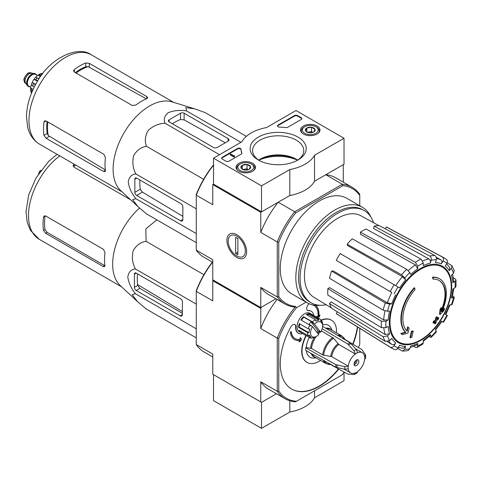 <?xml version="1.0" encoding="UTF-8"?>
<svg xmlns="http://www.w3.org/2000/svg" width="480" height="480" viewBox="0 0 480 480"><rect width="100%" height="100%" fill="white"/><g stroke="black" fill="none" stroke-linecap="round" stroke-linejoin="round"><path stroke-width="0.72" d="M266.538 127.554L296.016 110.532L344.016 138.246L314.538 155.268A38.184 22.044 180 0 1 289.8 169.548L261.522 185.874L213.522 158.166L241.8 141.834A38.184 22.044 180 0 1 266.538 127.554M317.148 126.048A9.732 5.616 180 0 1 319.998 130.086A9.732 5.616 180 0 1 310.266 135.636A9.732 5.616 180 0 1 300.54 130.086A9.732 5.616 180 0 1 306.486 124.842A9.732 5.616 180 0 1 317.148 126.048M252.654 163.284A9.732 5.616 180 0 1 255.498 167.328A9.732 5.616 180 0 1 245.772 172.872A9.732 5.616 180 0 1 236.04 167.328A9.732 5.616 180 0 1 241.992 162.078A9.732 5.616 180 0 1 252.654 163.284M297.996 137.1A28.044 16.188 180 0 1 298.002 160.002A28.044 16.188 180 0 1 258.336 160.002A28.044 16.188 180 0 1 258.342 137.1A28.044 16.188 180 0 1 297.996 137.1M228.972 161.196A2.124 1.224 180 0 1 225.972 161.196L222.222 159.03A2.124 1.224 180 0 1 221.598 158.166A2.124 1.224 180 0 1 222.222 157.296L237.45 148.506A2.124 1.224 180 0 1 239.73 148.23A2.124 1.224 180 0 1 241.074 149.328A37.122 21.432 180 0 0 241.848 152.976A2.124 1.224 180 0 1 241.89 153.228A2.124 1.224 180 0 1 241.272 154.092L228.972 161.196M287.766 127.248A2.124 1.224 180 0 1 285.828 127.578A37.122 21.432 180 0 0 279.51 127.134A2.124 1.224 180 0 1 277.464 125.91A2.124 1.224 180 0 1 278.088 125.046L294.516 115.56A2.124 1.224 180 0 1 297.516 115.56L301.266 117.72A2.124 1.224 180 0 1 301.89 118.59A2.124 1.224 180 0 1 301.266 119.454L287.766 127.248M344.016 138.246L344.016 164.226L314.538 181.248A38.184 22.044 180 0 1 289.8 195.528L261.522 211.854L213.522 184.146L213.522 158.166M289.8 195.528L289.8 169.548M261.522 211.854L261.522 185.874M314.538 181.248L314.538 155.268M297.558 160.2A31.5 18.186 0 0 0 258.78 160.2M259.248 160.5A25.578 14.766 180 0 1 252.588 150.564A25.578 14.766 180 0 1 268.38 136.92A25.578 14.766 180 0 1 296.256 140.124A25.578 14.766 180 0 1 303.75 150.564A25.578 14.766 180 0 1 297.09 160.5M258.654 160.11A25.578 14.766 180 0 1 260.082 159.216A25.578 14.766 180 0 1 296.256 159.216L296.256 159.216A25.578 14.766 180 0 1 297.684 160.11M259.248 159.72A28.044 16.188 180 0 1 297.09 159.72M221.646 158.424A2.124 1.224 180 0 1 222.222 157.818L237.45 149.022A2.124 1.224 180 0 1 239.73 148.752A2.124 1.224 180 0 1 241.074 149.844L241.074 149.328M241.842 153.486A37.122 21.432 180 0 1 241.074 149.844M234.522 156.258L234.072 156.516L230.172 154.266L230.622 154.008L233.934 155.922L234.372 155.652L234.522 156.78L234.072 157.038L234.072 156.516M234.594 155.784L234.522 156.348M234.072 157.038L230.172 154.788L230.172 154.266M277.512 126.168A2.124 1.224 180 0 1 278.088 125.562L294.516 116.076A2.124 1.224 180 0 1 297.516 116.076L301.266 118.242A2.124 1.224 180 0 1 301.842 118.848M241.038 167.988A4.896 2.826 180 0 1 242.304 165.258A4.896 2.826 180 0 1 247.038 164.526A4.896 2.826 180 0 1 250.5 166.524L249.234 169.254A4.896 2.826 180 0 1 244.5 169.986A4.896 2.826 180 0 1 242.304 169.254A4.896 2.826 180 0 1 241.038 167.988L242.304 165.258L247.038 164.526L250.5 166.524A4.896 2.826 180 0 1 249.234 169.254M239.394 164.442L240.144 164.01A7.956 4.59 180 0 1 251.394 164.01A7.956 4.59 180 0 1 251.394 170.502A7.956 4.59 180 0 1 240.144 170.502A7.956 4.59 180 0 1 240.144 164.01L239.394 164.442A9.018 5.202 180 0 0 236.754 168.12L236.754 169.368M251.394 164.01L252.144 164.442A9.018 5.202 180 0 1 254.784 168.12A9.018 5.202 180 0 1 253.98 170.268M237.558 170.268A9.018 5.202 180 0 1 236.754 168.12M243.168 169.65A4.242 2.448 180 0 1 244.674 169.218L242.808 169.506M248.4 169.644L247.038 168.852L244.674 169.218A4.242 2.448 180 0 1 248.376 169.65M247.038 168.852L247.038 164.526M242.304 169.212L242.304 165.258M305.538 130.752A4.896 2.826 180 0 1 306.804 128.022A4.896 2.826 180 0 1 311.538 127.29A4.896 2.826 180 0 1 315 129.288L313.734 132.018A4.896 2.826 180 0 1 309 132.75A4.896 2.826 180 0 1 306.804 132.018A4.896 2.826 180 0 1 305.538 130.752L306.804 128.022L311.538 127.29L315 129.288A4.896 2.826 180 0 1 313.734 132.018M303.894 127.206L304.644 126.774A7.956 4.59 180 0 1 315.894 126.774A7.956 4.59 180 0 1 315.894 133.266A7.956 4.59 180 0 1 304.644 133.266A7.956 4.59 180 0 1 304.644 126.774L303.894 127.206A9.018 5.202 180 0 0 301.254 130.884L301.254 132.132M315.894 126.774L316.644 127.206A9.018 5.202 180 0 1 319.284 130.884A9.018 5.202 180 0 1 318.48 133.032M302.058 133.032A9.018 5.202 180 0 1 301.254 130.884M307.662 132.414A4.242 2.448 180 0 1 309.168 131.982L307.308 132.27M312.9 132.402L311.538 131.616L309.168 131.982A4.242 2.448 180 0 1 312.87 132.414M311.538 131.616L311.538 127.29M306.804 131.976L306.804 128.022M314.538 390.816L314.538 397.746L344.016 380.724L344.016 372.486M289.8 400.788L289.8 412.026A38.184 22.044 0 0 0 314.538 397.746M261.522 428.352L213.522 400.644L213.522 374.664L261.522 402.372L276.45 393.756L261.522 402.372L261.522 428.352L289.8 412.026M212.772 262.344L203.844 257.19A67.35 38.886 -60 0 1 196.272 250.164L212.772 259.692L212.772 279.834L260.772 307.548L275.916 298.8L261.522 307.116L260.772 308.412L212.772 280.704L212.772 300.858L196.272 291.33L196.272 290.694A65.76 37.968 120 0 1 212.352 262.104M439.746 278.88L439.296 278.616A31.818 18.372 -60 0 0 432.534 277.158L432.984 277.416A31.818 18.372 -60 0 1 439.746 278.88A31.818 18.372 -60 0 1 441.786 311.73A114.702 71.742 175.5 0 0 444.66 308.664L444.21 308.406A114.702 71.742 175.5 0 1 442.416 310.35M432.984 277.416A115.95 66.942 60 0 1 433.314 279.132L432.864 278.874A115.95 66.942 60 0 0 432.534 277.158M439.002 280.41A30.12 17.388 -60 0 1 441.324 310.038M433.314 279.132A30.12 17.388 -60 0 1 439.224 280.536A30.12 17.388 -60 0 1 441.198 311.556A114.492 60.09 -124.2 0 0 441.444 307.866L440.994 307.608A113.646 92.508 112.2 0 1 439.968 309.756A114.81 60.258 55.8 0 1 439.566 314.268L440.016 314.526A114.372 71.538 -4.5 0 0 443.616 310.848A111.132 90.462 -67.8 0 0 444.66 308.664M441.444 307.866A113.646 92.508 112.2 0 1 440.418 310.014L439.968 309.756M440.418 310.014A114.81 60.258 55.8 0 1 440.016 314.526M408.018 327.168A114.492 71.61 64.5 0 1 407.13 331.224A30.12 17.388 -60 0 1 415.014 289.698A115.95 66.942 -120 0 0 414.684 287.982L414.234 287.724A31.818 18.372 -60 0 0 405.432 332.196A114.702 60.198 -175.8 0 1 400.788 333.474A111.132 7.122 32.6 0 1 401.964 334.374L402.414 334.638A114.372 60.03 4.2 0 0 407.988 333.024A114.81 71.814 -115.5 0 0 409.176 328.05A113.646 7.278 -147.4 0 0 408.018 327.168L407.568 326.91A114.492 71.61 64.5 0 1 406.722 330.804M405.432 332.196L405.882 332.46A31.818 18.372 -60 0 1 414.684 287.982M405.882 332.46A114.702 60.198 -175.8 0 1 401.238 333.732L400.788 333.474M401.238 333.732A111.132 7.122 32.6 0 1 402.414 334.638M413.184 331.11A114.684 66.21 180 0 1 411.804 331.698L411.354 331.44A115.266 66.552 60 0 1 409.98 337.578L410.43 337.836A112.77 65.106 0 0 0 411.816 337.248A115.518 66.696 -120 0 0 413.184 331.11L412.734 330.852A114.684 66.21 180 0 1 411.354 331.44M411.804 331.698A115.266 66.552 60 0 1 410.43 337.836M434.916 323.916A112.77 65.106 0 0 0 435.93 323.112A115.266 66.552 -120 0 0 436.536 320.694A113.616 65.592 0 0 0 438.51 319.062A114.684 66.21 -120 0 0 438.786 317.838A114 65.814 180 0 1 436.812 319.464A115.266 66.552 -120 0 0 437.298 316.98L436.848 316.722A114.684 66.21 180 0 1 435.834 317.514A115.518 66.696 60 0 1 435.342 320.004A114 65.814 180 0 1 433.254 321.57A115.95 66.942 60 0 1 432.978 322.8L433.428 323.058A113.616 65.592 0 0 0 435.516 321.492A115.518 66.696 60 0 1 434.916 323.916L434.466 323.652A115.518 66.696 60 0 0 434.892 321.972M437.298 316.98A114.684 66.21 180 0 1 436.284 317.778L435.834 317.514M436.284 317.778A115.518 66.696 60 0 1 435.792 320.262L435.342 320.004M435.792 320.262A114 65.814 180 0 1 433.704 321.828L433.254 321.57M433.704 321.828A115.95 66.942 60 0 1 433.428 323.058M438.786 317.838L438.336 317.58A114 65.814 180 0 1 436.968 318.72M453.27 296.238L454.302 297.372L451.428 297.984L452.238 297.576L453.708 288.552M451.428 297.984A45.87 26.484 -60 0 0 452.826 289.062L455.064 287.772L456 286.536L456 279.984L455.01 278.724L453.354 277.818M456 279.984L455.064 281.364L452.826 282.654L453.762 281.268L452.544 274.17M452.826 282.654A45.87 26.484 -60 0 0 451.428 275.346L453.498 273.162L454.212 270.708M447.162 262.788L451.938 265.68L451.374 268.47L449.304 270.654L449.862 267.852M449.304 270.654A45.87 26.484 -60 0 0 445.326 266.07L446.91 263.328C447.756 261.54 447.516 260.178 446.196 259.236M385.206 228.81L386.262 226.992L442.272 256.968C443.592 257.91 443.826 259.272 442.98 261.066L441.402 263.802C442.242 262.026 442.014 260.664 440.706 259.716L436.224 257.256M441.402 263.802A45.87 26.484 -60 0 0 435.444 262.65L436.302 259.764C436.692 257.892 436.212 256.476 434.856 255.528L379.314 225.642A50.166 28.962 -60 0 0 374.184 226.146L429.726 256.038A52.2 30.138 -60 0 1 434.856 255.528M429.726 256.038C431.082 256.986 431.568 258.396 431.172 260.274L430.314 263.154C430.71 261.294 430.236 259.884 428.892 258.924L373.512 228.408L374.184 226.146M430.314 263.154A45.87 26.484 -60 0 0 423.288 265.596L423.288 263.016L420.978 259.08L365.988 228.996A50.166 28.962 -60 0 0 360.438 232.2L415.428 262.284A52.2 30.138 -60 0 1 420.978 259.08M415.428 262.284L417.738 266.22L417.738 268.8L415.446 264.876L360.438 234.228L360.438 232.2M417.738 268.8A45.87 26.484 -60 0 0 410.712 274.476L409.854 272.58L406.68 269.34L352.248 238.812A50.166 28.962 -60 0 0 347.118 244.23L401.556 274.752A52.2 30.138 -60 0 1 406.68 269.34M401.556 274.752L404.724 277.992L405.582 279.888L402.432 276.654L347.79 245.712L347.118 244.23M405.582 279.888A45.87 26.484 -60 0 0 399.624 287.922L340.17 253.596A50.166 28.962 -60 0 0 336.246 260.394L390.216 291.552A52.2 30.138 -60 0 1 394.14 284.754M390.216 291.552L391.818 292.476A49.05 28.32 -60 0 0 387.342 302.784L391.722 303.9L389.652 304.104L385.26 302.976L331.602 271.098L333.228 270.936L387.342 302.784M331.602 271.098A50.166 28.962 -60 0 0 329.484 278.244L383.136 310.122L387.528 311.25L389.598 311.046A45.87 26.484 -60 0 0 388.2 319.968L385.962 321.258L381.396 321.228L327.852 288.648L329.604 287.634L383.652 319.95A49.05 28.32 -60 0 1 384.996 310.908M327.852 288.648A50.166 28.962 -60 0 0 327.852 295.056L381.396 327.636L385.962 327.666L388.2 326.376A45.87 26.484 -60 0 0 389.598 333.684L387.528 335.868L383.136 336.732L329.484 303.576L331.104 301.866L385.224 334.566A49.05 28.32 -60 0 1 383.826 328.206M329.484 303.576A50.166 28.962 -60 0 0 331.602 308.274L385.26 341.43L389.652 340.56L391.722 338.376A45.87 26.484 -60 0 0 395.7 342.96L394.116 345.702C392.994 347.328 391.692 347.802 390.216 347.13L336.246 313.614L337.302 311.79M394.14 349.398C395.616 350.07 396.918 349.596 398.04 347.964L399.624 345.228A45.87 26.484 -60 0 0 405.582 346.38L404.724 349.266L402.594 351.144L408.09 350.604L409.854 348.756L410.712 345.876A45.87 26.484 -60 0 0 417.738 343.434L417.738 346.014L417.012 347.514L415.428 347.286L413.814 346.308M417.012 347.514L422.682 344.238L423.288 342.81L423.288 340.23A45.87 26.484 -60 0 0 430.314 334.554L431.22 337.35L436.368 331.92L435.444 329.142A45.87 26.484 -60 0 0 441.402 321.108L443.49 322.314L447.414 315.516L445.326 314.31A45.87 26.484 -60 0 0 449.304 305.13L452.172 304.548L454.308 297.372M441.402 321.108L441.906 321.402L435.516 330.024M429.726 337.026L431.22 337.35M430.314 334.554L430.362 335.46L423.288 341.244M417.738 343.434L417.006 344.934L410.25 347.424M402.594 351.144L397.704 348.456M405.582 346.38L403.434 348.264L398.274 347.568M395.7 342.96C394.584 344.58 393.288 345.06 391.818 344.4A49.05 28.32 -60 0 1 388.716 341.28M387.444 341.754L391.818 344.4M390.216 347.13A52.2 30.138 -60 0 0 391.626 348.102L337.674 314.604A50.166 28.962 -60 0 1 336.246 313.614M389.598 333.684L385.224 334.566M388.2 319.968L383.652 319.95M386.262 226.992A50.166 28.962 -60 0 1 387.828 227.73L443.82 257.7A52.2 30.138 -60 0 0 442.272 256.968M213.522 184.146L212.772 184.578L260.772 212.286L278.214 202.218A67.35 38.886 120 0 0 260.772 232.434L260.772 212.286M344.274 372.15A65.76 37.968 -60 0 1 342.114 374.892L295.476 401.82A66.816 38.58 -60 0 1 285.108 398.754A66.816 38.58 -60 0 1 277.272 391.308L277.272 338.094A66.816 38.58 -60 0 1 295.476 306.564L294.714 307.002A67.35 38.886 -60 0 1 284.844 303.954A67.35 38.886 -60 0 1 277.272 296.928L277.272 241.956A67.35 38.886 -60 0 1 294.714 211.74L278.214 202.218M295.668 306.45A66.288 38.274 -60 0 1 278.772 296.694L278.772 242.19A66.288 38.274 -60 0 1 295.668 212.922L294.714 211.74L342.318 184.26L325.818 174.732L343.266 164.658L343.266 182.148M196.272 250.164L196.272 194.562A66.288 38.274 -60 0 1 213.168 165.294L213.72 164.976M236.772 257.454A13.956 8.058 -120 0 0 246.636 251.76A13.956 8.058 -120 0 0 236.772 234.666A13.956 8.058 -120 0 0 226.902 240.366A13.956 8.058 -120 0 0 236.772 257.454M278.772 242.19L277.272 241.956L260.772 232.434M213.522 165.222A67.35 38.886 -60 0 0 196.272 195.198L212.772 204.72L212.772 184.578M260.772 307.548L260.772 287.4A67.35 38.886 120 0 0 268.344 294.426L284.844 303.954M278.772 296.694L277.272 296.928L260.772 287.4M295.668 212.922L342.87 185.67L342.318 184.26A67.35 38.886 -60 0 1 352.194 187.302A67.35 38.886 -60 0 1 359.766 194.328L359.766 205.758M320.004 305.262A55.152 31.842 -60 0 1 307.26 302.814L291.69 293.826A55.152 31.842 -60 0 1 291.69 230.142A55.152 31.842 -60 0 1 346.842 198.3L362.412 207.288A55.152 31.842 -60 0 1 370.902 217.098M342.87 185.67A66.288 38.274 -60 0 1 359.766 195.426M352.194 187.302L335.694 177.774A67.35 38.886 120 0 0 325.818 174.732M307.26 302.814A55.152 31.842 -60 0 1 307.26 239.13A55.152 31.842 -60 0 1 362.412 207.288M326.148 304.728A53.202 30.714 -60 0 1 311.118 302.784A53.202 30.714 -60 0 1 311.118 241.356A53.202 30.714 -60 0 1 364.314 210.642A53.202 30.714 -60 0 1 373.512 222.684M331.392 307.908L313.896 297.3A47.064 27.174 -60 0 1 304.542 278.94A47.064 27.174 -60 0 1 323.574 230.094A47.064 27.174 -60 0 1 360.954 215.79L378.888 225.642M311.118 302.784L309.618 301.92A53.202 30.714 -60 0 1 309.618 240.492A53.202 30.714 -60 0 1 362.814 209.772L364.314 210.642M169.122 121.878L213.522 147.51A2.544 1.47 0 0 0 217.122 147.51L228.072 141.192A3.18 1.836 0 0 0 229.002 139.89A3.18 1.836 0 0 0 228.072 138.594L184.122 113.22A2.544 1.47 0 0 0 180.522 113.22L169.122 119.802A2.544 1.47 0 0 0 168.378 120.84A2.544 1.47 0 0 0 169.122 121.878L169.122 119.802M246.336 136.38L205.068 112.548L194.562 108.804L185.856 107.616L186.516 110.892C179.802 109.896 173.694 110.496 168.21 112.698C164.406 115.872 163.368 119.394 165.096 123.264L219.534 154.692M186.516 110.892L240.954 142.326M165.096 123.264C158.718 123.51 153.096 125.892 148.224 130.416C145.044 135.924 144.48 141.234 146.544 146.34C141.078 147.114 136.764 150.252 133.596 155.76C132.114 162.252 132.864 168.312 135.834 173.946C131.61 174.39 129.078 177.048 128.238 181.932C129.084 187.794 131.616 193.374 135.834 198.678L132.666 199.752L138.042 206.694L146.544 213.918L196.272 242.628M135.834 198.678L196.272 233.574M135.834 173.946L196.272 208.842M146.544 146.34L203.628 179.298M136.65 195.444L180.6 220.818A3.18 1.836 -120 0 0 182.19 220.974A3.18 1.836 -120 0 0 182.85 219.522L182.85 206.874A2.544 1.47 -120 0 0 181.05 203.76L136.65 178.128A2.544 1.47 -120 0 0 135.378 178.002A2.544 1.47 -120 0 0 134.85 179.166L134.85 192.33A2.544 1.47 -120 0 0 136.65 195.444L142.404 192.12L140.292 189.186A49.494 28.578 120 0 1 139.914 180.006M41.46 75.3L40.086 76.092L39.048 78.78M40.086 76.092L40.656 76.422M76.104 73.056A47.172 27.234 -60 0 1 88.098 66.648L85.728 66.768A47.088 27.186 120 0 0 75.312 72.6M88.098 66.648L145.704 98.478M47.07 121.524A47.088 27.186 120 0 0 47.226 133.458L48.306 135.57A47.172 27.234 -60 0 1 47.856 121.98M105.726 170.172L48.306 135.57M74.328 72.03L132.228 105.456L135.828 105.078A51.654 29.82 -60 0 1 146.772 98.676L147.708 97.686L146.772 96.54L89.328 63.372L85.728 62.988A51.654 29.82 120 0 0 74.328 69.57L73.584 70.872L74.328 72.03L74.328 69.57M46.08 138.276L103.53 171.444L104.988 171.678L105.378 170.37A51.654 29.82 -60 0 1 105.45 157.692L103.98 154.38L46.08 120.954L44.706 120.888L43.95 122.184A51.654 29.82 120 0 0 43.95 135.348L46.08 138.276L49.308 136.41M137.802 206.472L120.642 190.512A51.654 29.82 -60 0 1 114.36 157.578A51.654 29.82 -60 0 1 171.846 101.826L194.34 108.732M172.386 123.762A49.494 28.578 120 0 1 180.522 119.502L184.122 119.868L225.3 142.788M182.85 216.318L142.404 192.12M245.352 251.016A12.138 7.008 60 0 1 236.772 255.972A12.138 7.008 60 0 1 228.186 241.104A12.138 7.008 60 0 1 236.772 236.148A12.138 7.008 60 0 1 245.352 251.016M237.894 254.766L235.644 253.464L235.644 237.36L237.894 238.656L237.894 254.766M237.894 252.168L235.644 253.464M35.484 73.902A7.212 4.164 120 0 0 35.334 73.806A7.212 4.164 120 0 0 34.284 73.482L31.362 73.212A5.94 3.432 120 0 0 27.162 75.636A5.94 3.432 120 0 0 25.056 81.054A5.94 3.432 120 0 0 25.626 83.154L27.318 85.554A7.212 4.164 120 0 0 28.122 86.298A7.212 4.164 120 0 0 28.278 86.382M34.284 73.482A7.212 4.164 120 0 0 29.184 76.422A7.212 4.164 120 0 0 26.628 82.998A7.212 4.164 120 0 0 27.318 85.554M36.642 75.054A7.212 4.164 120 0 0 35.634 73.98A7.212 4.164 120 0 0 30.078 75.912A7.212 4.164 120 0 0 26.928 83.172A7.212 4.164 120 0 0 28.422 86.472A7.212 4.164 120 0 0 29.856 86.808M30.906 91.584A11.88 6.858 120 0 0 31.29 92.592L31.656 92.802M31.26 84.864A11.88 6.858 120 0 0 30.624 88.02L30.54 90.726L31.77 92.328A13.788 7.962 -60 0 1 31.77 90.246L30.624 88.02L33.114 89.454M34.272 87.042L31.266 84.804L32.172 82.458L35.652 84.426M35.412 84.864L32.19 82.428A11.88 6.858 120 0 1 34.02 79.266L35.61 77.274L39.054 78.756M37.476 81.264L34.02 79.266L35.844 79.746A13.788 7.962 -60 0 1 37.404 77.808M42.444 73.992L40.38 73.692L38.076 75.114A11.88 6.858 120 0 0 35.658 77.238M40.032 76.242L38.076 75.114L40.578 74.994A13.788 7.962 -60 0 1 42.378 73.95M42.732 73.614L42.372 73.404A11.88 6.858 120 0 0 41.304 73.572M32.55 90.696L31.77 90.246M37.734 80.838L35.844 79.746M41.286 75.402L40.578 74.994M320.628 332.124L314.418 324.144A8.484 4.896 -60 0 1 322.566 325.908A8.484 4.896 -60 0 1 320.628 332.124L318.03 330.906A9.546 5.514 120 0 1 316.992 332.376M314.418 324.144L313.266 323.196A9.546 5.514 -60 0 1 313.626 322.83L312.468 321.882A10.608 6.126 -60 0 1 315.282 319.722L315.858 321.12A9.546 5.514 -60 0 1 318.78 320.226L318.204 318.828A10.608 6.126 -60 0 1 320.37 319.32A10.608 6.126 -60 0 1 320.52 319.41L320.622 320.688A9.546 5.514 -60 0 1 322.2 322.716L322.104 321.444A10.608 6.126 -60 0 1 322.566 324.174L322.566 325.908M196.272 337.89L146.094 308.916L137.592 301.692L132.216 294.75L135.384 293.682C131.178 288.396 128.652 282.816 127.788 276.936C128.634 272.046 131.166 269.382 135.384 268.944C132.408 263.298 131.664 257.238 133.146 250.758C136.326 245.244 140.64 242.106 146.094 241.338L145.83 228.87L156.822 219.852M137.424 301.536L120.192 285.51A51.654 29.82 -60 0 1 113.91 252.576A51.654 29.82 -60 0 1 139.518 208.038M182.4 314.52L182.4 301.878A2.544 1.47 -120 0 0 180.6 298.758L136.2 273.126A2.544 1.47 -120 0 0 134.928 273A2.544 1.47 -120 0 0 134.4 274.164L134.4 287.328A2.544 1.47 -120 0 0 136.2 290.442L180.15 315.816A3.18 1.836 -120 0 0 181.74 315.978A3.18 1.836 -120 0 0 182.4 314.52L180.15 315.816M137.532 273.894A52.47 30.294 120 0 0 137.712 285.414L139.824 288.354L182.4 313.38M358.866 361.41A3.396 1.962 -60 0 1 357.384 364.824A3.396 1.962 -60 0 1 354.768 365.736A3.396 1.962 -60 0 1 354.768 361.818A3.396 1.962 -60 0 1 358.164 359.856A3.396 1.962 -60 0 1 358.866 361.41M322.134 328.734L347.79 344.064L354.042 350.808L355.338 354.012A11.664 6.738 -60 0 0 348.294 366.216L331.728 356.652L322.71 354.936L311.532 348.48L306.3 347.508L305.742 347.832A19.2 11.082 -60 0 0 305.742 350.43L335.904 367.248L344.874 369.288L348.294 368.814A11.664 6.738 -60 0 0 350.634 372.9A11.664 6.738 -60 0 0 355.338 372.882L354.042 374.58L357.012 373.08L357.588 371.586A11.664 6.738 -60 0 0 364.638 359.376L365.634 358.128L365.646 355.32L365.46 354.804L364.638 356.778A11.664 6.738 -60 0 0 362.298 352.692L355.764 348.918M355.338 353.934A11.76 6.792 -60 0 1 357.588 352.632L357.588 352.71A11.664 6.738 -60 0 1 362.298 352.692M348.294 366.216L344.874 366.69L335.904 364.65L305.742 347.832M365.46 354.804L361.92 349.626L344.862 339.426M330.426 364.434L347.79 374.106L354.042 374.58M357.588 352.632L356.292 349.512L350.04 342.768L322.554 326.346M323.664 355.248A15.624 9.024 -60 0 1 333.528 338.16L321.6 331.044A15.912 9.186 -60 0 0 321.006 331.47M333.528 338.16L338.778 344.448L355.338 354.012M306.372 350.784A18.402 10.626 120 0 0 314.622 358.038L316.068 357.84M309.3 337.422A18.402 10.626 120 0 0 306.3 347.508M331.974 330.288L331.422 328.938A18.402 10.626 120 0 0 322.566 324.882M315.216 337.074A10.608 6.126 -60 0 1 315.066 337.164A10.608 6.126 -60 0 1 314.85 337.284L315.774 336.756A9.546 5.514 -60 0 1 312.858 337.65L311.928 338.178A10.608 6.126 -60 0 1 309.762 337.686L299.262 331.626A10.608 6.126 -60 0 1 299.262 319.38A10.608 6.126 -60 0 1 309.87 313.254L320.37 319.32M302.694 333.606A12.726 7.35 120 0 1 298.506 333.288A12.726 7.35 120 0 1 295.89 326.754A4.242 2.448 120 0 0 295.014 324.576A4.242 2.448 120 0 0 290.7 327.162A55.152 31.842 120 0 0 291.69 389.082A55.152 31.842 120 0 0 338.754 369.072M353.046 344.322A55.152 31.842 120 0 0 357.666 327.018M309.078 303.732A55.152 31.842 120 0 0 308.868 303.924A4.242 2.448 120 0 0 307.548 310.47A4.242 2.448 120 0 0 308.472 310.668L308.172 310.494A4.242 2.448 120 0 1 307.404 310.374M320.556 360.438A24.396 14.082 120 0 1 307.068 362.448A24.396 14.082 120 0 1 305.292 337.716A4.242 2.448 120 0 0 305.862 335.436M336.468 332.88A24.396 14.082 120 0 0 331.464 320.196A24.396 14.082 120 0 0 320.712 320.64M313.752 315.498A12.726 7.35 120 0 0 311.232 311.244A12.726 7.35 120 0 0 308.472 310.668M359.766 328.32L359.766 344.322A65.76 37.968 -60 0 1 358.47 347.562M296.418 401.274A65.76 37.968 -60 0 1 278.772 391.08L278.772 338.322A65.76 37.968 -60 0 1 296.418 307.746L306.114 302.154M295.086 338.658A19.092 11.022 120 0 0 300.288 339.336L299.892 337.992L300.732 337.746L300.042 338.076L300.288 339.336M300.438 339.42A19.092 11.022 120 0 1 295.164 338.7A19.092 11.022 120 0 1 291.288 331.62L290.544 332.148A20.154 11.634 120 0 0 294.63 339.624A20.154 11.634 120 0 0 300.012 340.416L298.938 341.79L299.766 340.458M290.544 332.148L290.394 332.058A20.154 11.634 120 0 0 294.48 339.534A20.154 11.634 120 0 0 294.558 339.576M290.394 332.058L291.288 331.62M295.89 326.754L295.59 326.586A4.242 2.448 120 0 0 294.864 324.498M291.54 388.998A55.152 31.842 120 0 0 338.454 368.904M352.752 344.142A55.152 31.842 120 0 0 357.366 326.832M311.082 311.16A12.726 7.35 120 0 0 310.932 311.076A12.726 7.35 120 0 0 308.172 310.494M305.292 337.716L304.992 337.542A24.396 14.082 120 0 0 306.768 362.274A24.396 14.082 120 0 0 306.924 362.358M331.314 320.112A24.396 14.082 120 0 0 331.164 320.022A24.396 14.082 120 0 0 320.598 320.376M304.992 337.542A4.242 2.448 120 0 0 305.562 335.262M295.59 326.586A12.726 7.35 120 0 0 298.206 333.12A12.726 7.35 120 0 0 298.356 333.204M318.846 316.05L319.89 314.994L318.81 316.374A20.154 11.634 120 0 0 315.678 305.334M316.692 317.196L316.866 316.284L317.892 316.824A19.092 11.022 120 0 0 314.178 305.592M213.144 280.05L212.772 280.704M278.772 391.08L277.272 391.308L260.772 381.786L260.772 401.94L261.522 402.372M260.772 401.94L212.772 374.226L212.772 354.072L196.272 344.544L196.272 291.33A66.816 38.58 120 0 1 212.556 262.218M278.772 338.322L277.272 338.094L260.772 328.572L260.772 308.412M196.272 344.544A66.816 38.58 120 0 0 204.114 351.99L212.772 356.994M260.772 381.786A66.816 38.58 120 0 0 268.608 389.226L285.108 398.754M277.05 299.454A66.816 38.58 120 0 0 260.772 328.572M295.476 306.564L296.418 307.746M317.892 316.824L318.042 316.914A19.092 11.022 120 0 0 314.256 305.634A19.092 11.022 120 0 0 312.204 304.878M318.042 316.914L316.866 316.284M317.016 316.374L316.842 317.28M318.258 318.096L319.638 316.332L319.89 314.994M298.938 341.79L299.97 341.49L301.416 339.63L300.882 337.83M312.504 326.616L318.72 334.596A8.484 4.896 -60 0 1 316.566 336.3A8.484 4.896 -60 0 1 310.98 335.112A8.484 4.896 -60 0 1 312.504 326.616L309.102 324.366A9.546 5.514 120 0 1 311.016 321.894L318.03 330.906M309.762 337.686A10.608 6.126 -60 0 1 309.612 337.596L311.016 337.188A9.546 5.514 -60 0 1 309.432 335.154L308.034 335.568A10.608 6.126 -60 0 1 307.572 332.58L309.066 332.784A9.546 5.514 -60 0 1 309.75 329.016L308.256 328.812A10.608 6.126 -60 0 1 309.918 325.176L311.076 326.13A9.546 5.514 -60 0 1 311.352 325.668M309.612 337.596L300.612 332.4A10.608 6.126 120 0 1 299.034 330.372L308.034 335.568M307.572 332.58L298.572 327.384A10.608 6.126 120 0 1 299.256 323.616L308.256 328.812M309.918 325.176L300.918 319.98A10.608 6.126 120 0 1 303.468 316.686L303.876 317.202A9.546 5.514 120 0 0 301.452 320.286M312.468 321.882L303.468 316.686M315.282 319.722L306.282 314.526A10.608 6.126 120 0 1 309.204 313.632L309.03 314.592A9.546 5.514 120 0 0 307.11 315.006M318.204 318.828L309.204 313.632M322.104 321.444L320.61 320.58M299.826 323.946A9.546 5.514 120 0 0 299.316 327.156L298.572 327.384M309.066 332.784L299.316 327.156M313.626 322.83L303.876 317.202M313.266 323.196L311.016 321.894M318.78 320.226L309.03 314.592M311.016 337.188L308.148 335.532M301.212 331.626L300.612 332.4M357.006 359.784A3.396 1.962 -60 0 1 357.066 360.372A3.396 1.962 -60 0 1 354.666 364.53A3.396 1.962 -60 0 1 354.126 364.77M357.054 360.132A4.032 2.328 -60 0 1 354.45 364.644M355.842 360.48A3.396 1.962 -60 0 1 354.15 363.414M182.4 311.574L137.598 284.586M43.5 230.346A51.654 29.82 120 0 1 43.5 217.182L44.256 215.892L45.63 215.952L103.53 249.378L105 252.69A51.654 29.82 -60 0 0 104.934 265.374L104.538 266.676L103.08 266.442L45.63 233.274L43.5 230.346L45.024 229.47L47.166 232.386L104.616 265.554L103.08 266.442M130.62 199.788L73.878 167.034L73.134 165.87L73.878 164.568A51.654 29.82 120 0 1 74.286 164.262M75.624 165.036A49.53 28.596 120 0 0 73.878 166.326L73.878 164.568M43.5 217.182L45.024 216.306A49.53 28.596 120 0 0 45.024 229.47M41.01 170.304L39.636 171.096L40.206 171.42M39.636 171.096L38.598 173.778M135.384 293.682L196.272 328.836M135.384 268.944L196.272 304.098M146.094 241.338L203.892 274.71M222.222 157.818L222.222 157.296M237.45 149.022L237.45 148.506M241.848 153.48L241.848 152.976M301.266 118.242L301.266 117.72M297.516 116.076L297.516 115.56M294.516 116.076L294.516 115.56M278.088 125.562L278.088 125.046M420.618 339.93A43.302 25.002 -60 0 1 390 322.254A43.302 25.002 -60 0 1 420.618 269.22A43.302 25.002 -60 0 1 451.236 286.902A43.302 25.002 -60 0 1 420.618 339.93M451.686 286.518A44.088 25.452 -60 0 1 404.922 344.688A44.088 25.452 -60 0 1 404.922 282.336A44.088 25.452 -60 0 1 451.686 286.518M453.498 297.78A49.02 28.302 -60 0 1 451.374 304.926M455.064 281.364A49.02 28.302 -60 0 1 455.064 287.772M451.374 268.47A49.02 28.302 -60 0 1 453.498 273.162M442.98 261.066A49.02 28.302 -60 0 1 446.91 263.328M431.172 260.274A49.02 28.302 -60 0 1 436.302 259.764M417.738 266.22A49.02 28.302 -60 0 1 423.288 263.016M404.724 277.992A49.02 28.302 -60 0 1 409.854 272.58M394.116 293.808A49.02 28.302 -60 0 1 398.04 287.01M391.722 303.9A45.87 26.484 -60 0 1 395.7 294.72M387.528 311.25A49.02 28.302 -60 0 1 389.652 304.104M385.962 327.666A49.02 28.302 -60 0 1 385.962 321.258M389.652 340.56A49.02 28.302 -60 0 1 387.528 335.868M398.04 347.964A49.02 28.302 -60 0 1 394.116 345.702M409.854 348.756A49.02 28.302 -60 0 1 404.724 349.266M423.288 342.81A49.02 28.302 -60 0 1 417.738 346.014M436.302 331.038A49.02 28.302 -60 0 1 431.172 336.45M446.91 315.222A49.02 28.302 -60 0 1 442.98 322.02M422.688 260.898A49.05 28.32 -60 0 1 428.892 258.924M408.288 270.558A49.05 28.32 -60 0 1 415.446 264.876M395.742 285.678A49.05 28.32 -60 0 1 402.432 276.654M436.458 258.6A49.05 28.32 -60 0 1 440.706 259.716M383.136 310.122A52.2 30.138 -60 0 1 385.26 302.976M381.396 327.636A52.2 30.138 -60 0 1 381.396 321.228M385.26 341.43A52.2 30.138 -60 0 1 383.136 336.732M39.654 144.27A51.654 29.82 -60 0 1 39.654 84.63A51.654 29.82 -60 0 1 91.302 54.804C78.168 44.964 49.35 57.99 36.414 83.064C30.042 94.302 26.73 105.51 26.472 116.694L27.654 127.308C28.734 131.988 31.602 139.278 39.654 144.27L122.106 191.874M146.772 98.676L146.772 96.54M89.328 67.098L89.328 63.372M85.728 66.768L85.728 62.988M43.95 122.184L46.08 120.954M43.95 135.348L47.226 133.458M103.53 171.444L105.384 170.37M228.072 141.192L228.072 138.594M184.122 119.868L184.122 113.22M180.522 119.502L180.522 113.22M180.6 220.818L182.85 219.522M134.85 179.166L136.65 178.128M134.85 192.33L140.292 189.186M24.156 80.532A5.94 3.432 120 0 0 25.386 83.25L24 80.316C22.974 78.87 28.068 71.988 28.608 72.966L31.326 72.96A5.94 3.432 120 0 0 26.748 74.55A5.94 3.432 120 0 0 24.156 80.532M36.282 74.844A7.002 4.044 120 0 0 30.714 75.48A7.002 4.044 120 0 0 27.078 83.082A7.002 4.044 120 0 0 29.49 86.598M37.494 75.546L35.574 74.436A6.786 3.918 120 0 0 30.342 76.254A6.786 3.918 120 0 0 27.378 83.082A6.786 3.918 120 0 0 28.788 86.19L30.708 87.3M32.622 86.094A13.788 7.962 -60 0 1 33.522 83.772M136.2 290.442L139.824 288.354M134.4 287.328L137.712 285.414M134.4 274.164L136.2 273.126M357.588 371.664A11.76 6.792 -60 0 1 355.338 372.96M364.704 356.742A11.76 6.792 -60 0 1 364.704 359.34M348.228 368.856A11.76 6.792 -60 0 1 348.228 366.258M331.728 356.652A11.664 6.738 -60 0 1 338.778 344.448M330.78 356.34A11.952 6.9 -60 0 1 338.028 343.782M338.706 335.994A15.624 9.024 -60 0 1 344.976 339.69L345 339.756M330.78 364.386L330.714 364.398A15.624 9.024 -60 0 1 324.378 360.816M337.644 335.358A15.912 9.186 -60 0 1 341.856 335.994L344.976 339.69M322.71 354.936A15.912 9.186 -60 0 1 332.778 337.494M330.714 364.398L325.95 363.546A15.912 9.186 -60 0 1 323.292 360.216M326.766 328.86A15.912 9.186 -60 0 1 330.678 329.538L341.856 335.994M311.532 348.48A15.912 9.186 -60 0 1 316.188 336.516M318.246 333.99A15.912 9.186 -60 0 1 320.172 332.142M325.95 363.546L314.772 357.096A15.912 9.186 -60 0 1 312.228 354.048M325.71 328.23A16.194 9.348 -60 0 1 331.44 329.976M310.578 348.162A16.194 9.348 -60 0 1 314.37 337.386M317.61 333.174A16.194 9.348 -60 0 1 319.254 331.614M315.528 357.534A16.194 9.348 -60 0 1 311.148 353.448M347.79 344.064A18.468 10.662 -60 0 1 350.04 342.768M348.702 344.838A18.168 10.488 -60 0 1 350.952 343.536M354.042 350.808A14.646 8.454 -60 0 1 356.292 349.512M335.904 367.248A18.468 10.662 -60 0 1 335.904 364.65M337.026 367.65A18.168 10.488 -60 0 1 337.026 365.052M344.874 369.288A14.646 8.454 -60 0 1 344.874 366.69M121.656 286.872L39.204 239.268A51.654 29.82 -60 0 1 30.36 201.288A51.654 29.82 -60 0 1 59.736 155.862M45.63 233.274L47.166 232.386M254.784 168.12L254.784 169.368M319.284 130.884L319.284 132.132M445.836 314.604L450.108 304.752M449.868 267.852L446.676 263.73M451.938 265.68L454.218 270.708M446.484 259.422L443.82 257.7M391.626 348.102L394.446 349.554M173.76 102.414L91.302 54.804M25.386 83.25L25.902 83.544M31.326 72.96L31.836 73.26M28.122 86.298L28.422 86.472M35.334 73.806L35.634 73.98M350.634 372.9L344.094 369.126M311.232 311.244L310.932 311.076M331.464 320.196L331.164 320.022M307.068 362.448L306.768 362.274M298.506 333.288L298.206 333.12M316.566 336.3L315.066 337.164M39.204 239.268L30.324 230.208L27.204 222.306L26.022 211.692L28.698 194.898L35.964 178.062L48.684 161.352L57.054 154.32"/></g></svg>
